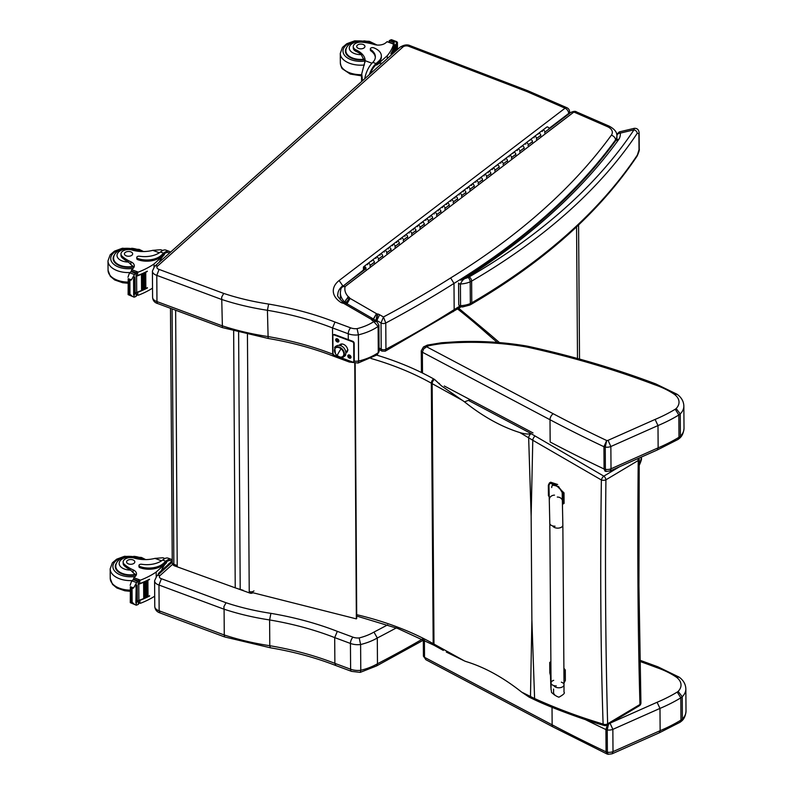 <?xml version="1.0" encoding="UTF-8"?>
<svg xmlns="http://www.w3.org/2000/svg" width="794" height="794" viewBox="0 0 794 794"><rect width="100%" height="100%" fill="white"/><g stroke="black" fill="none" stroke-linecap="round" stroke-linejoin="round"><path stroke-width="1.19" d="M446.288 652.053L464.669 661.045L433.981 644.083A3.434 1.955 -61.1 0 0 434.705 645.641L443.36 650.425M464.669 661.045L466.346 661.65C484.747 667.307 503.198 677.471 521.678 692.12L529.052 697.072M434.705 645.641L433.901 645.194A3.434 1.965 -60.7 0 1 433.177 643.626A137.253 79.311 179.6 0 0 433.981 644.083L432.144 383.641A3.434 1.955 118.9 0 1 434.507 379.403L441.494 385.884L464.52 401.863L470.177 399.69M535.513 700.189A3.434 1.975 -65.7 0 1 535.464 700.169A3.434 1.975 -65.7 0 1 534.6 698.541L521.678 692.12M531.375 698.234A3.434 2.045 -63.5 0 1 531.325 698.204L535.464 700.169C552.277 708.198 587.034 720.843 604.194 725.458A3.434 2.035 -73.3 0 1 603.103 724.049C579.779 717.141 556.941 708.645 534.6 698.541L531.871 619.677L531.146 516.199L532.784 440.253L601.376 479.973C600.105 569.467 600.671 650.832 603.103 724.049A3.434 2.332 -0.9 0 0 607.638 723.791C605.574 650.772 605.008 569.447 605.911 479.824A3.434 1.598 180 0 1 601.376 479.973A3.434 1.439 -58.4 0 1 603.817 476.142L535.176 436.045A134.206 68.87 -171.4 0 1 531.136 433.673L531.077 433.693C528.248 434.368 524.506 433.99 519.852 432.571L532.784 440.253A3.434 1.757 119.6 0 1 535.176 436.045M519.852 432.571C501.431 426.825 482.98 416.582 464.52 401.863M640.927 702.799L638.932 586.141L639.22 459.408A3.434 1.588 -179.8 0 1 638.227 460.51C637.324 550.014 637.89 631.339 639.954 704.476A3.434 2.342 -1.1 0 0 640.937 702.799A3.434 2.342 -1.1 0 0 640.927 702.75M607.43 724.833L605.921 729.557A3.434 1.985 -0.4 0 0 607.231 729.944L608.69 723.364M639.944 661.442A667.367 385.626 179.6 0 1 656.191 667.397L657.859 666.801M656.191 667.397A80.819 46.697 179.6 0 1 676.329 677.133L679.158 677.153C683.426 680.289 685.649 684.19 685.847 688.864A27.165 15.691 -0.4 0 1 682.235 696.775L678.155 691.376A22.361 12.922 179.6 0 1 677.213 692.07L680.815 697.837A27.165 15.691 -0.4 0 0 682.235 696.775L682.383 719.036L681.659 721.031L680.051 722.272L659.179 732.872L612.085 753.804L608.115 754.3L607.39 752.206A3.434 1.985 179.6 0 1 606.08 751.829L607.003 753.982L553.16 727.026L425.842 659.685L424.522 657.333L424.403 640.143M677.213 692.07A146.175 84.462 179.6 0 1 657.095 702.273L659.983 708.407A150.979 87.241 -0.4 0 0 680.815 697.837L680.964 720.098L680.051 722.272M610.04 723.185L612.849 729.358L659.983 708.407L660.142 730.679L659.199 732.862M681.659 721.031C684.14 718.937 685.589 715.642 686.006 711.136A27.165 15.691 179.6 0 1 682.383 719.036A27.165 15.691 179.6 0 1 680.964 720.098A150.979 87.241 179.6 0 1 660.142 730.679L613.008 751.62L612.085 753.804M613.008 751.62L612.849 729.358A6.858 3.97 -0.4 0 1 607.231 729.944L607.39 752.206A6.858 3.97 179.6 0 0 613.008 751.62M423.857 346.829A4.804 2.868 57.8 0 1 424.155 346.581A4.804 2.868 57.8 0 1 426.696 346.73A8.923 5.151 179.6 0 1 428.591 345.817A87.658 50.647 179.6 0 1 442.02 343.603A168.407 97.305 179.6 0 1 457.324 342.611L457.155 341.738C480.767 340.765 503.902 342.184 526.571 346.015L528.476 346.382A4.804 1.439 102.4 0 0 527.414 347.157A667.367 385.626 179.6 0 1 654.196 384.554A80.819 46.697 179.6 0 1 674.334 394.3A22.361 12.922 179.6 0 1 676.16 408.533A22.361 12.922 179.6 0 1 675.218 409.238A146.175 84.462 179.6 0 1 655.1 419.431L608.045 440.342A2.054 1.191 179.6 0 1 606.695 440.521L603.926 446.714A3.434 1.985 -0.4 0 0 605.246 447.101L606.695 440.521A1312.8 758.568 179.6 0 1 553.229 413.753L426.616 346.779L423.331 347.107M421.267 350.73A3.434 1.985 -0.4 0 0 421.267 350.779A3.434 1.985 -0.4 0 0 422.368 352.218L423.599 349.003L426.696 346.73M428.591 345.817L427.291 345.112L423.41 347.057L421.267 350.779L421.425 372.515M442.02 343.603L441.553 342.75L427.351 345.102M654.196 384.554L655.864 383.959C615.747 368.783 573.288 356.258 528.476 346.382M674.334 394.3L677.163 394.31C681.431 397.447 683.664 401.347 683.852 406.032A27.165 15.691 -0.4 0 1 680.24 413.932L676.16 408.533M675.218 409.238L678.82 414.994A27.165 15.691 -0.4 0 0 680.24 413.932L680.398 436.204L679.664 438.189L678.056 439.429L657.184 450.029L610.09 470.961L606.12 471.457L605.395 469.373A3.434 1.985 179.6 0 1 604.085 468.986L605.008 471.14L606.12 471.457M655.1 419.431L657.988 425.564A150.979 87.241 -0.4 0 0 678.82 414.994L678.979 437.266L678.056 439.429M608.045 440.342L610.854 446.516L657.988 425.564L658.147 447.836L657.204 450.029M679.664 438.189C682.145 436.095 683.594 432.799 684.011 428.294A27.165 15.691 179.6 0 1 680.398 436.204A27.165 15.691 179.6 0 1 678.979 437.266A150.979 87.241 179.6 0 1 658.147 447.836L611.013 468.788L610.09 470.961M611.013 468.788L610.854 446.516A6.858 3.97 -0.4 0 1 605.246 447.101L605.395 469.373A6.858 3.97 179.6 0 0 611.013 468.788M558.956 687.783A5.151 2.978 179.6 0 1 553.894 685.609A5.151 2.978 179.6 0 0 558.956 687.783A5.151 2.978 179.6 0 0 564.018 684.765A5.151 2.978 179.6 0 1 558.956 687.783M552.207 484.846L558.639 486.603L562.827 493.59L562.896 504.091A14.153 8.277 58.9 0 1 562.529 504.17M562.202 493.253L562.202 493.173C562.291 487.834 551.304 481.938 551.731 487.546M562.896 504.091L564.087 503.376L564.018 492.876L554.559 483.774M561.338 682.185A5.151 2.978 179.6 0 1 564.018 684.765L562.857 525.132A5.151 2.978 179.6 0 1 557.805 528.139A5.151 2.978 179.6 0 1 552.733 525.936M563.909 670.483A14.153 8.277 58.9 0 1 564.107 670.731L563.998 682.383M563.998 682.959L565.368 680.518L565.298 670.017A14.153 8.277 -121.1 0 0 563.899 668.31M564.107 670.731L565.298 670.017M161.4 578.717L158.969 585.039L224.087 609.226L223.878 606.725L226.042 602.735L161.4 578.717A3.772 2.184 179.6 0 1 159.981 575.6L172.685 564.256M154.592 580.751L154.77 606.517A8.575 4.953 179.6 0 0 159.147 610.794L160.051 612.948L224.642 636.947L224.265 634.992L159.147 610.794L158.969 585.039A8.575 4.953 -0.4 0 1 154.592 580.751L156.805 575.938A4.804 3.275 48.2 0 1 159.981 575.6M160.051 612.948L160.09 612.958C156.875 611.946 155.098 609.792 154.77 606.517M224.265 634.992L224.087 609.226M387.651 624.868A1093.854 632.054 179.6 0 1 373.964 632.084A46.667 26.966 179.6 0 1 359.206 637.929A8.923 5.151 179.6 0 1 353.022 637.185L337.331 631.359A239.58 138.434 -0.4 0 0 270.903 613.355L269.613 619.945L269.791 645.711L270.347 647.785L224.672 636.957M360.228 672.369L360.784 670.295A13.726 7.93 179.6 0 1 350.62 669.213A4.804 2.154 110.4 0 0 351.563 671.377L360.228 672.369M376.465 665.987L377.478 663.764L377.299 637.999A1098.658 634.833 -0.4 0 0 396.275 627.925M337.331 631.359L334.691 637.602L334.879 663.367L335.842 665.541L351.563 671.377M373.964 632.084L377.299 637.999A51.471 29.735 -0.4 0 1 360.605 644.529L360.784 670.295A51.471 29.735 179.6 0 0 377.478 663.764A1098.658 634.833 179.6 0 0 422.388 639.13M359.206 637.929L360.605 644.529A13.726 7.93 -0.4 0 1 350.432 643.448A4.804 2.154 -69.6 0 1 353.022 637.185M551.046 689.688L551.046 682.969A5.151 2.968 179.6 0 0 556.286 685.907A5.151 2.968 179.6 0 1 551.046 682.969A5.151 2.968 179.6 0 1 553.686 680.349M549.309 496.836A14.153 8.277 58.9 0 1 548.426 495.724L548.346 485.213L549.448 482.931L556.495 485.223M554.768 484.608C551.244 482.673 549.309 483.02 548.962 485.63L549.805 523.286A5.151 2.968 179.6 0 0 555.046 526.214M557.686 484.509L550.639 482.216L549.448 482.931M550.49 675.575L549.805 672.915L549.726 662.414A14.153 8.277 58.9 0 1 550.887 662.246M550.967 671.684L550.421 673.332L550.857 687.197A5.151 4.198 -1.8 0 1 551.066 685.887M549.726 662.414L550.887 661.71M172.268 562.658A3.434 3.434 0 0 0 174.541 565.864L174.541 565.864A3.434 1.509 -70.1 0 1 173.866 564.316A3.434 1.985 179.6 0 1 172.268 562.658L170.482 308.31M253.971 590.905A3.434 1.985 179.6 0 1 249.237 591.54A3.434 1.509 109.9 0 0 249.912 593.088L249.912 593.088A3.434 3.434 0 0 0 252.939 592.741M249.247 591.808L356.347 618.873L356.724 618.427L355.156 363.136M175.643 310.226L177.221 566.827L235.232 587.838A54.895 31.74 -0.4 0 0 240.205 589.426L243.163 590.27M354.769 363.126L356.347 618.873M222.082 325.778L156.974 301.581A4.526 2.035 110.4 0 0 157.867 303.616L222.409 327.604L221.695 297.125L223.719 293.423L159.088 269.414A4.049 2.342 179.6 0 1 157.569 266.069L402.975 46.955A4.049 2.342 179.6 0 1 408.622 46.26L526.114 91.26A40.077 23.155 179.6 0 1 528.854 92.412A4.526 2.322 -65.4 0 1 530.769 91.995A4.526 2.253 113.5 0 0 528.943 92.451L565.07 108.192L339.107 280.53A30.261 17.488 -0.4 0 0 340.834 302.395A7.037 4.059 -0.4 0 0 343.603 303.348A2.084 1.201 179.6 0 1 343.623 303.358A8.655 5.002 179.6 0 1 343.971 303.546L370.639 318.94A8.655 5.002 179.6 0 1 371.165 319.218A1.449 0.844 179.6 0 1 371.235 319.257A1.449 0.844 179.6 0 1 371.255 319.277A7.761 4.486 -0.4 0 0 373.299 321.123L378.113 326.433A3.434 1.985 -0.4 0 0 378.917 325.143L376.763 321.58L373.964 321.51A46.935 27.125 179.6 0 1 357.102 328.647L358.422 334.86L358.6 361.072A13.726 7.93 179.6 0 1 354.184 361.181M357.102 328.647A9.2 5.31 179.6 0 1 350.7 327.872L334.999 322.046A239.302 138.275 -0.4 0 0 268.64 304.062L267.429 310.285L268.144 338.442L222.439 327.614M334.999 322.046L332.517 327.932L348.248 333.778A13.726 7.93 -0.4 0 0 358.422 334.86A51.471 29.735 -0.4 0 0 378.113 326.433L378.291 352.645L377.219 354.829L358.114 363.027L358.6 361.072A51.471 29.735 179.6 0 0 378.291 352.645A3.434 1.985 179.6 0 0 379.095 351.355L377.219 354.829M569.635 113.324L569.626 111.855A4.526 2.62 179.6 0 1 568.693 113.453L568.702 114.038M221.903 299.537A189.716 109.622 -0.4 0 0 267.429 310.285A234.776 135.655 179.6 0 1 332.517 327.932L332.696 354.144L333.589 356.188L349.33 362.034L358.084 363.027M549.021 128.459L568.693 113.453A4.526 2.928 52.7 0 0 565.07 108.192A4.526 2.253 -66.5 0 1 566.906 107.736L527.762 90.734A4.526 2.074 111 0 0 526.114 91.26M342.77 286.356L363.454 270M339.107 280.53L342.77 285.78A25.736 14.868 179.6 0 0 337.837 294.614C336.825 295.517 338.631 298.068 343.246 302.246L340.834 302.395M373.299 321.123L375.502 320.855L376.763 321.58M159.088 269.414L156.785 275.369L221.903 299.566M156.974 301.581A8.575 4.953 179.6 0 1 152.597 297.303C152.855 300.589 154.592 302.693 157.808 303.606L157.867 303.616A4.526 1.826 -72.3 0 1 157.808 303.606A4.526 1.826 -72.3 0 1 156.974 301.581L156.785 275.369A8.575 4.953 -0.4 0 1 152.408 271.091L154.582 266.387A4.526 3.087 48.2 0 1 157.569 266.069M370.639 318.94L372.843 318.662L345.777 303.06L343.623 303.358L344.824 302.643L346.005 303.209M371.165 319.218L373.547 319.049M371.255 319.277L374.708 319.962L375.234 320.736M385.269 351.176L385.953 349.221A3.434 1.985 179.6 0 1 381.209 349.171L381.944 351.117L385.269 351.176M376.416 321.381L379.611 314.752A7.335 4.238 -0.4 0 0 377.904 314.017L376.217 320.2A2.799 1.618 179.6 0 1 376.416 320.3L381.021 322.959A3.434 1.985 179.6 0 0 385.765 323.009A1098.658 634.833 -0.4 0 0 453.989 283.418A826.931 477.819 -0.4 0 0 615.539 139.933A4.526 3.394 -143.9 0 0 611.34 135.238A822.405 475.199 179.6 0 1 450.645 277.95L453.989 283.418L454.168 309.63A1098.658 634.833 179.6 0 1 385.953 349.221L385.765 323.009L383.462 316.975L381.021 322.959L381.209 349.171L379.075 347.951M453.245 311.705L454.168 309.63A826.931 477.819 179.6 0 0 459.498 306.325M340.755 289.661C341.033 287.438 342.502 286.386 345.162 286.515L342.313 286.713L340.854 288.857L340.348 292.718A32.594 18.838 -0.4 0 0 344.715 302.038L344.725 302.633M377.904 314.017A3.365 1.945 179.6 0 1 377.269 313.958L376.009 320.171A7.89 4.556 -0.4 0 0 376.217 320.2L376.227 321.272M374.53 319.784A6.213 3.583 -0.4 0 0 376.009 320.171L376.009 321.143M377.269 313.958A1.677 0.973 179.6 0 1 376.574 313.709A1.687 0.973 179.6 0 1 376.485 313.66L350.075 298.415L346.918 303.993M376.485 313.66L373.259 319.188M350.075 298.415A2.094 1.211 179.6 0 1 349.886 298.296L346.502 303.735M349.886 298.296A1.38 0.794 179.6 0 1 349.648 298.107L345.678 303.05M349.648 298.107A1.082 0.625 179.6 0 1 349.519 297.7C346.889 298.286 345.43 299.814 345.162 302.286L345.172 302.762M349.519 297.7A6.948 4.02 -0.4 0 0 348.278 296.678L344.715 302.038A2.422 1.399 179.6 0 1 345.162 302.286A5.618 3.245 -0.4 0 0 345.608 302.971M376.574 313.709L373.418 319.277M639.15 465.473L639.19 465.413A3.434 2.61 -146.3 0 0 639.537 464.202A732.574 423.301 179.6 0 1 639.16 464.768M641.413 457.046L641.423 458.138A3.434 1.985 179.6 0 1 641.195 458.853L639.537 464.202M469.651 305.104L471.09 304.38A3.434 1.975 -120.2 0 0 471.785 302.802A13.726 7.93 179.6 0 1 470.336 303.536A3.434 1.677 66.3 0 1 469.651 305.104L462.515 306.97L460.56 305.67L460.411 283.974C461.949 280.808 463.627 278.952 465.443 278.396L460.609 280.193C526.581 238.686 578.36 192.049 615.965 140.3L619.072 139.029L616.194 140.449M468.093 277.463A14.749 8.526 179.6 0 1 465.443 278.396A826.931 477.819 -0.4 0 0 619.072 139.029A29.08 16.803 -0.4 0 0 620.293 133.114L619.31 131.903L634.227 128.34L633.979 129.839A3.434 2.61 33.7 0 1 637.205 133.342L638.902 133.59L639.021 149.689L637.354 155.048A732.574 423.301 179.6 0 1 471.785 302.802L471.636 281.106A3.434 1.975 -120.2 0 0 469.185 276.908A10.292 5.945 179.6 0 1 468.093 277.463A3.434 1.677 66.3 0 1 470.177 281.84A13.726 7.93 -0.4 0 0 471.636 281.106A732.574 423.301 -0.4 0 0 637.205 133.342M469.185 276.908A729.15 421.316 179.6 0 0 633.979 129.839L620.293 133.114A3.434 2.799 174.1 0 0 616.888 135.913M471.09 304.38C544.079 261.712 599.381 212.335 637.006 156.249A3.434 2.61 -146.3 0 0 637.016 156.249A3.434 2.61 -146.3 0 0 637.354 155.048M341.37 344.656A4.288 2.928 48.2 0 1 341.787 344.13A4.288 2.928 48.2 0 1 341.976 343.981A4.288 2.928 -131.8 0 0 341.787 344.13L341.976 343.981M345.847 351.851L347.673 350.223L345.847 351.851M335.068 348.308A5.796 3.95 48.2 0 1 341.499 348.387A5.796 3.95 48.2 0 1 343.921 355.533A1.072 0.764 29.4 0 0 345.44 355.543A1.072 0.764 -150.6 0 1 343.921 355.533A5.796 3.95 48.2 0 1 341.956 356.923A5.796 3.95 -131.8 0 0 342.74 349.638A5.796 3.95 -131.8 0 0 335.068 348.308A5.796 3.95 -131.8 0 0 334.81 348.913A5.796 3.95 48.2 0 1 335.068 348.308A1.072 0.764 -150.6 0 1 334.721 347.266A1.072 0.764 29.4 0 0 335.068 348.308M334.899 348.755A5.568 3.801 48.2 0 1 335.445 348.08A5.568 3.801 48.2 0 1 341.549 349.241A5.568 3.801 48.2 0 1 343.405 355.712L343.752 355.404A5.568 3.801 -131.8 0 0 341.896 348.933A5.568 3.801 -131.8 0 0 335.783 347.772A5.568 3.801 -131.8 0 0 335.624 347.931A5.568 3.801 48.2 0 1 341.767 348.824A5.568 3.801 48.2 0 1 343.752 355.404L343.405 355.712A5.568 3.801 48.2 0 1 342.859 356.387A5.568 3.801 48.2 0 1 336.755 355.226A5.568 3.801 48.2 0 1 334.899 348.755M341.073 348.824A17.16 2.839 129.2 0 0 337.232 355.643A5.568 3.801 -131.8 0 0 343.405 355.712A5.568 3.801 -131.8 0 0 341.073 348.824A5.568 3.801 -131.8 0 0 334.899 348.755A5.568 3.801 -131.8 0 0 337.232 355.643A17.16 2.839 -50.8 0 1 341.073 348.824M343.028 356.228A5.568 3.801 -131.8 0 0 343.207 356.079A5.568 3.801 -131.8 0 0 343.752 355.404A5.568 3.801 48.2 0 1 343.028 356.228M345.092 354.501A1.072 0.764 -150.6 0 1 345.44 355.543C347.732 349.092 339.911 341.777 334.721 347.266L335.376 353.479M347.99 349.916L347.504 350.521A4.288 2.928 -131.8 0 0 347.673 350.353A4.288 2.928 48.2 0 1 347.504 350.521L345.876 351.98M534.084 137.799A1.648 1.062 52.7 0 1 534.312 136.588A1.648 1.062 52.7 0 1 535.761 136.836A1.648 1.062 52.7 0 1 536.625 138.464L540.783 135.298A1.648 1.062 -127.3 0 0 539.92 133.66A1.648 1.062 -127.3 0 0 538.471 133.412A1.648 1.062 52.7 0 1 540.317 134.077A1.648 1.062 52.7 0 1 540.476 136.032M525.757 144.151A1.648 1.062 52.7 0 1 525.995 142.93A1.648 1.062 52.7 0 1 527.434 143.178A1.648 1.062 52.7 0 1 528.298 144.816L532.466 141.64A1.648 1.062 -127.3 0 0 531.603 140.012A1.648 1.062 -127.3 0 0 530.154 139.764A1.648 1.062 52.7 0 1 532 140.429A1.648 1.062 52.7 0 1 532.149 142.384M517.44 150.493A1.648 1.062 52.7 0 1 517.668 149.282A1.648 1.062 52.7 0 1 519.117 149.53A1.648 1.062 52.7 0 1 519.981 151.158L524.139 147.992A1.648 1.062 -127.3 0 0 523.276 146.354A1.648 1.062 -127.3 0 0 521.837 146.106A1.648 1.062 52.7 0 1 523.683 146.771A1.648 1.062 52.7 0 1 523.832 148.726M509.123 156.845A1.648 1.062 52.7 0 1 509.351 155.624A1.648 1.062 52.7 0 1 510.8 155.872A1.648 1.062 52.7 0 1 511.664 157.51L515.822 154.334A1.648 1.062 -127.3 0 0 514.959 152.706A1.648 1.062 -127.3 0 0 513.51 152.458A1.648 1.062 52.7 0 1 515.356 153.113A1.648 1.062 52.7 0 1 515.514 155.068M500.796 163.187A1.648 1.062 52.7 0 1 501.034 161.976A1.648 1.062 52.7 0 1 502.473 162.224A1.648 1.062 52.7 0 1 503.336 163.852L503.336 163.892M492.478 169.529A1.648 1.062 52.7 0 1 492.707 168.318A1.648 1.062 52.7 0 1 494.156 168.566A1.648 1.062 52.7 0 1 495.019 170.204L499.178 167.028A1.648 1.062 -127.3 0 0 498.314 165.39A1.648 1.062 -127.3 0 0 496.875 165.142A1.648 1.062 52.7 0 1 498.721 165.807A1.648 1.062 52.7 0 1 498.87 167.762M484.161 175.881A1.648 1.062 52.7 0 1 484.39 174.67A1.648 1.062 52.7 0 1 485.839 174.918A1.648 1.062 52.7 0 1 486.702 176.546L490.861 173.37A1.648 1.062 -127.3 0 0 489.997 171.742A1.648 1.062 -127.3 0 0 488.548 171.494A1.648 1.062 52.7 0 1 490.394 172.159A1.648 1.062 52.7 0 1 490.553 174.114M475.834 182.223A1.648 1.062 52.7 0 1 476.072 181.012A1.648 1.062 52.7 0 1 477.512 181.26A1.648 1.062 52.7 0 1 478.375 182.888L482.544 179.722A1.648 1.062 -127.3 0 0 481.68 178.084A1.648 1.062 -127.3 0 0 480.231 177.836A1.648 1.062 52.7 0 1 482.077 178.501A1.648 1.062 52.7 0 1 482.226 180.456M467.517 188.575A1.648 1.062 52.7 0 1 467.745 187.354A1.648 1.062 52.7 0 1 469.194 187.602A1.648 1.062 52.7 0 1 470.058 189.24L474.217 186.064A1.648 1.062 -127.3 0 0 473.353 184.436A1.648 1.062 -127.3 0 0 471.914 184.188A1.648 1.062 52.7 0 1 473.76 184.843A1.648 1.062 52.7 0 1 473.909 186.808M459.2 194.917A1.648 1.062 52.7 0 1 459.428 193.706A1.648 1.062 52.7 0 1 460.877 193.954A1.648 1.062 52.7 0 1 461.741 195.582L465.899 192.416A1.648 1.062 -127.3 0 0 465.036 190.778A1.648 1.062 -127.3 0 0 463.587 190.53A1.648 1.062 52.7 0 1 465.433 191.195A1.648 1.062 52.7 0 1 465.592 193.15M450.873 201.269A1.648 1.062 52.7 0 1 451.111 200.048A1.648 1.062 52.7 0 1 452.55 200.296A1.648 1.062 52.7 0 1 453.414 201.934L457.582 198.758A1.648 1.062 -127.3 0 0 456.719 197.12A1.648 1.062 -127.3 0 0 455.27 196.872A1.648 1.062 52.7 0 1 457.116 197.537A1.648 1.062 52.7 0 1 457.265 199.493M442.556 207.611A1.648 1.062 52.7 0 1 442.784 206.4A1.648 1.062 52.7 0 1 444.233 206.648A1.648 1.062 52.7 0 1 445.097 208.276L449.255 205.1A1.648 1.062 -127.3 0 0 448.392 203.472A1.648 1.062 -127.3 0 0 446.953 203.224A1.648 1.062 52.7 0 1 448.799 203.889A1.648 1.062 52.7 0 1 448.947 205.845M434.229 213.953A1.648 1.062 52.7 0 1 434.467 212.742A1.648 1.062 52.7 0 1 435.916 212.99A1.648 1.062 52.7 0 1 436.779 214.628L440.938 211.452A1.648 1.062 -127.3 0 0 440.075 209.815A1.648 1.062 -127.3 0 0 438.625 209.566A1.648 1.062 52.7 0 1 440.472 210.231A1.648 1.062 52.7 0 1 440.63 212.187M425.912 220.305A1.648 1.062 52.7 0 1 426.15 219.084A1.648 1.062 52.7 0 1 427.589 219.333A1.648 1.062 52.7 0 1 428.452 220.97L432.621 217.794A1.648 1.062 -127.3 0 0 431.757 216.167A1.648 1.062 -127.3 0 0 430.308 215.918A1.648 1.062 52.7 0 1 432.154 216.583A1.648 1.062 52.7 0 1 432.303 218.539M417.594 226.647A1.648 1.062 52.7 0 1 417.823 225.436A1.648 1.062 52.7 0 1 419.272 225.685A1.648 1.062 52.7 0 1 420.135 227.312L424.294 224.146A1.648 1.062 -127.3 0 0 423.43 222.509A1.648 1.062 -127.3 0 0 421.991 222.26A1.648 1.062 52.7 0 1 423.837 222.925A1.648 1.062 52.7 0 1 423.986 224.881M409.267 232.999A1.648 1.062 52.7 0 1 409.506 231.779A1.648 1.062 52.7 0 1 410.955 232.027A1.648 1.062 52.7 0 1 411.818 233.664L415.977 230.488A1.648 1.062 -127.3 0 0 415.113 228.861A1.648 1.062 -127.3 0 0 413.664 228.612A1.648 1.062 52.7 0 1 415.51 229.268A1.648 1.062 52.7 0 1 415.669 231.223M400.95 239.341A1.648 1.062 52.7 0 1 401.188 238.131A1.648 1.062 52.7 0 1 402.627 238.379A1.648 1.062 52.7 0 1 403.491 240.006L407.659 236.83A1.648 1.062 -127.3 0 0 406.796 235.203A1.648 1.062 -127.3 0 0 405.347 234.955A1.648 1.062 52.7 0 1 407.193 235.62A1.648 1.062 52.7 0 1 407.342 237.575M392.633 245.693A1.648 1.062 52.7 0 1 392.861 244.473A1.648 1.062 52.7 0 1 394.31 244.721A1.648 1.062 52.7 0 1 395.174 246.358L399.332 243.182A1.648 1.062 -127.3 0 0 398.469 241.545A1.648 1.062 -127.3 0 0 397.03 241.297A1.648 1.062 52.7 0 1 398.876 241.962A1.648 1.062 52.7 0 1 399.025 243.917M384.306 252.035A1.648 1.062 52.7 0 1 384.544 250.825A1.648 1.062 52.7 0 1 385.993 251.073A1.648 1.062 52.7 0 1 386.857 252.7L391.015 249.524A1.648 1.062 -127.3 0 0 390.152 247.897A1.648 1.062 -127.3 0 0 388.703 247.649A1.648 1.062 52.7 0 1 390.549 248.314A1.648 1.062 52.7 0 1 390.708 250.269M375.989 258.378A1.648 1.062 52.7 0 1 376.227 257.167A1.648 1.062 52.7 0 1 377.666 257.415A1.648 1.062 52.7 0 1 378.53 259.043L382.698 255.876A1.648 1.062 -127.3 0 0 381.835 254.239A1.648 1.062 -127.3 0 0 380.386 253.991A1.648 1.062 52.7 0 1 382.232 254.656A1.648 1.062 52.7 0 1 382.38 256.611M367.672 264.73A1.648 1.062 52.7 0 1 367.9 263.509A1.648 1.062 52.7 0 1 369.349 263.757A1.648 1.062 52.7 0 1 370.212 265.394L374.371 262.219A1.648 1.062 -127.3 0 0 373.508 260.591A1.648 1.062 -127.3 0 0 372.068 260.343A1.648 1.062 52.7 0 1 373.914 261.008A1.648 1.062 52.7 0 1 374.063 262.963M503.336 163.852L507.505 160.676A1.648 1.062 -127.3 0 0 506.641 159.048A1.648 1.062 -127.3 0 0 505.192 158.8A1.648 1.062 52.7 0 1 507.038 159.465A1.648 1.062 52.7 0 1 507.187 161.42M542.401 131.457A1.648 1.062 52.7 0 1 542.63 130.246A1.648 1.062 52.7 0 1 544.079 130.494A1.648 1.062 52.7 0 1 544.942 132.122L549.101 128.946A1.648 1.062 52.7 0 0 548.237 127.318A1.648 1.062 52.7 0 0 546.798 127.07L542.63 130.246A1.648 1.062 -127.3 0 1 544.476 130.901A1.648 1.062 -127.3 0 1 544.634 132.856M378.222 259.787A1.648 1.062 -127.3 0 0 378.073 257.832A1.648 1.062 -127.3 0 0 376.227 257.167L384.544 250.825A1.648 1.062 -127.3 0 1 386.39 251.48A1.648 1.062 -127.3 0 1 386.539 253.435M380.078 255.261L380.078 254.735A1.648 1.062 52.7 0 1 380.386 253.991M394.866 247.093A1.648 1.062 -127.3 0 0 394.707 245.138A1.648 1.062 -127.3 0 0 392.861 244.473L401.188 238.131A1.648 1.062 -127.3 0 1 403.034 238.796A1.648 1.062 -127.3 0 1 403.183 240.751M396.722 242.567L396.712 242.041A1.648 1.062 52.7 0 1 397.03 241.297M411.5 234.399A1.648 1.062 -127.3 0 0 411.352 232.444A1.648 1.062 -127.3 0 0 409.506 231.779L417.823 225.436A1.648 1.062 -127.3 0 1 419.669 226.101A1.648 1.062 -127.3 0 1 419.828 228.057M413.356 229.883L413.356 229.347A1.648 1.062 52.7 0 1 413.664 228.612M428.145 221.705A1.648 1.062 -127.3 0 0 427.996 219.749A1.648 1.062 -127.3 0 0 426.15 219.084L434.467 212.742A1.648 1.062 -127.3 0 1 436.313 213.407A1.648 1.062 -127.3 0 1 436.462 215.363M430.001 217.189L430.001 216.653A1.648 1.062 52.7 0 1 430.308 215.918M444.789 209.02A1.648 1.062 -127.3 0 0 444.63 207.055A1.648 1.062 -127.3 0 0 442.784 206.4L451.111 200.048A1.648 1.062 -127.3 0 1 452.957 200.713A1.648 1.062 -127.3 0 1 453.106 202.668M446.645 204.495L446.635 203.959A1.648 1.062 52.7 0 1 446.953 203.224M461.423 196.326A1.648 1.062 -127.3 0 0 461.274 194.371A1.648 1.062 -127.3 0 0 459.428 193.706L467.745 187.354A1.648 1.062 -127.3 0 1 469.591 188.019A1.648 1.062 -127.3 0 1 469.75 189.974M463.279 191.801L463.279 191.275A1.648 1.062 52.7 0 1 463.587 190.53M478.067 183.632A1.648 1.062 -127.3 0 0 477.919 181.677A1.648 1.062 -127.3 0 0 476.072 181.012L484.39 174.67A1.648 1.062 -127.3 0 1 486.236 175.325A1.648 1.062 -127.3 0 1 486.385 177.28M479.923 179.107L479.923 178.581A1.648 1.062 52.7 0 1 480.231 177.836M494.712 170.938A1.648 1.062 -127.3 0 0 494.553 168.983A1.648 1.062 -127.3 0 0 492.707 168.318L501.034 161.976A1.648 1.062 -127.3 0 1 502.88 162.631A1.648 1.062 -127.3 0 1 503.029 164.596M496.558 165.886A1.648 1.062 52.7 0 1 496.875 165.142M511.346 158.244A1.648 1.062 -127.3 0 0 511.197 156.289A1.648 1.062 -127.3 0 0 509.351 155.624L517.668 149.282A1.648 1.062 -127.3 0 1 519.514 149.947A1.648 1.062 -127.3 0 1 519.673 151.902M513.202 153.192A1.648 1.062 52.7 0 1 513.51 152.458M527.99 145.55A1.648 1.062 -127.3 0 0 527.841 143.595A1.648 1.062 -127.3 0 0 525.995 142.93L534.312 136.588A1.648 1.062 -127.3 0 1 536.158 137.253A1.648 1.062 -127.3 0 1 536.307 139.208M529.846 140.498A1.648 1.062 52.7 0 1 530.154 139.764M538.163 134.156A1.648 1.062 52.7 0 1 538.471 133.412L534.312 136.588M521.519 146.85A1.648 1.062 52.7 0 1 521.837 146.106L517.668 149.282M504.885 160.07L504.885 159.534A1.648 1.062 52.7 0 1 505.192 158.8L501.034 161.976M488.241 172.764L488.241 172.229A1.648 1.062 52.7 0 1 488.548 171.494L484.39 174.67M471.606 185.459L471.596 184.923A1.648 1.062 52.7 0 1 471.914 184.188L467.745 187.354M454.962 198.143L454.962 197.617A1.648 1.062 52.7 0 1 455.27 196.872L451.111 200.048M438.318 210.837L438.318 210.311A1.648 1.062 52.7 0 1 438.625 209.566L434.467 212.742M421.674 223.005A1.648 1.062 52.7 0 1 421.991 222.26L417.823 225.436M405.039 236.225L405.039 235.689A1.648 1.062 52.7 0 1 405.347 234.955L401.188 238.131M388.395 248.919L388.395 248.383A1.648 1.062 52.7 0 1 388.703 247.649L384.544 250.825M369.905 266.129A1.648 1.062 -127.3 0 0 369.746 264.174A1.648 1.062 -127.3 0 0 367.9 263.509L376.227 257.167M371.751 261.077A1.648 1.062 52.7 0 1 372.068 260.343M365.746 269.305A1.648 1.062 -127.3 0 0 365.587 267.35A1.648 1.062 -127.3 0 0 363.741 266.685A1.648 1.062 -127.3 0 0 363.434 267.429L363.454 270.585M364.109 270.089L364.089 267.707A0.824 0.536 52.7 0 1 365.171 267.677A0.824 0.536 52.7 0 1 364.436 268.451L364.099 268.878A1.648 1.062 -127.3 0 0 364.982 269.414M364.853 268.65L364.287 267.399L364.853 268.65M347.961 356.714A1.925 1.32 48.2 0 1 349.459 355.017A1.925 1.32 48.2 0 1 350.968 356.704A1.925 1.32 48.2 0 1 349.429 358.144A1.925 1.32 48.2 0 1 349.112 358.005M335.852 340.517A1.925 1.32 48.2 0 1 337.351 338.83A1.925 1.32 48.2 0 1 338.849 340.507A1.925 1.32 48.2 0 1 337.311 341.956A1.925 1.32 48.2 0 1 337.003 341.807M353.727 361.617A1.717 1.171 -131.8 0 0 353.975 361.459A1.717 1.171 -131.8 0 0 354.273 360.714L353.836 361.101A1.717 1.171 48.2 0 1 353.548 361.846A1.717 1.171 48.2 0 1 352.417 361.965L334.433 355.285A1.717 1.171 48.2 0 1 332.994 353.35L332.875 335.852A1.717 1.171 48.2 0 1 333.172 335.108A1.717 1.171 48.2 0 1 334.304 334.989L334.74 334.602A1.717 1.171 -131.8 0 0 333.599 334.721A1.717 1.171 -131.8 0 0 333.42 334.949M354.273 360.714L354.164 343.216A1.717 1.171 -131.8 0 0 352.715 341.281L334.74 334.602M345.966 352.536A5.151 3.513 -131.8 0 0 346.998 352.119M340.15 344.457A5.151 3.513 -131.8 0 0 339.614 345.43M352.715 341.281L352.278 341.668A1.717 1.171 48.2 0 1 353.727 343.603L354.164 343.216M352.278 341.668L334.304 334.989M339.366 345.37A5.151 3.513 48.2 0 1 339.921 344.636A5.151 3.513 48.2 0 1 345.986 346.134A5.151 3.513 48.2 0 1 346.789 352.318A5.151 3.513 48.2 0 1 345.986 352.794M353.836 361.101L353.727 343.603M337.291 339.812L336.16 340.269L336.954 341.39L337.708 340.398L336.984 341.321A1.131 0.774 48.2 0 0 337.291 341.45M336.954 341.39A1.201 0.824 -131.8 0 0 337.291 341.529L338.264 340.209M338.145 341.083A1.201 0.824 -131.8 0 0 338.155 340.755L337.351 339.624A1.131 0.774 48.2 0 0 337.043 339.524L337.341 339.782M336.16 340.269A1.201 0.824 -131.8 0 1 336.17 339.941L337.033 340.011M336.12 339.197A1.677 1.141 48.2 0 1 336.19 339.127A1.677 1.141 48.2 0 1 337.271 339.008A1.677 1.141 48.2 0 1 338.661 340.557A1.677 1.141 48.2 0 1 338.413 341.628A1.677 1.141 48.2 0 1 338.343 341.688M335.753 339.941A1.677 1.141 48.2 0 1 336.041 339.266A1.677 1.141 48.2 0 1 338.006 339.753A1.677 1.141 48.2 0 1 338.264 341.757A1.677 1.141 48.2 0 1 336.686 341.618A1.677 1.141 48.2 0 1 335.753 339.941M348.229 355.394A1.677 1.141 48.2 0 1 348.298 355.325A1.677 1.141 48.2 0 1 349.39 355.206L349.876 355.375A0.943 0.645 48.2 0 1 350.68 356.466M349.41 356L348.268 356.466L349.062 357.588L349.817 356.585L349.102 357.508A1.131 0.774 48.2 0 0 349.4 357.637M349.062 357.588A1.201 0.824 -131.8 0 0 349.4 357.727L349.439 357.052L350.223 357.221A1.131 0.774 48.2 0 1 350.223 357.221L350.372 356.397M349.132 355.682A1.201 0.824 -131.8 0 1 349.469 355.821L350.263 356.953A1.131 0.774 48.2 0 1 350.223 357.191L350.233 356.923M348.268 356.466A1.201 0.824 -131.8 0 1 348.278 356.139L349.142 356.208M349.39 355.206A1.677 1.141 48.2 0 1 350.779 356.754A1.677 1.141 48.2 0 1 350.531 357.826A1.677 1.141 48.2 0 1 350.452 357.886M347.861 356.129A1.677 1.141 48.2 0 1 348.149 355.454A1.677 1.141 48.2 0 1 350.124 355.95A1.677 1.141 48.2 0 1 350.382 357.955A1.677 1.141 48.2 0 1 348.794 357.816A1.677 1.141 48.2 0 1 347.861 356.129M164.904 558.51L162.949 557.775L154.959 558.381A23.919 13.826 179.6 0 1 134.216 558.073A7.563 4.367 179.6 0 0 123.149 562.013A7.563 4.367 179.6 0 0 124.618 564.584L124.628 566.043A7.563 4.367 179.6 0 1 123.159 563.472L123.149 562.013M171.335 559.353L168.159 558.172A15.562 6.967 110.4 0 0 163.296 559.522L162.621 560.048A19.453 11.235 -0.4 0 1 141.689 564.266A2.154 1.241 -0.4 0 0 138.95 565.487A2.154 1.241 -0.4 0 0 139.933 566.519A16.843 9.727 -0.4 0 0 163.227 563.561L165.827 561.239A15.562 6.967 -69.6 0 1 171.335 559.353A15.562 6.967 -69.6 0 1 172.248 559.879M161.301 570.697A14.123 6.322 110.4 0 1 166.611 562.708L156.18 572.027A72.949 42.151 179.6 0 1 140.459 580.156L138.007 581.833M138.414 583.669A1.618 0.933 -0.4 0 0 139.784 583.56A72.949 42.151 -0.4 0 0 149.48 579.223L149.183 579.382M133.581 587.917L130.375 586.726L132.042 588.672L133.581 587.917L137.431 581.208A5.776 3.335 -0.4 0 1 138.186 580.791L138.216 584.434A5.776 3.335 -0.4 0 1 138.771 584.205A72.949 42.151 -0.4 0 0 149.49 579.491M138.771 584.205L138.89 600.443A72.949 42.151 -0.4 0 0 143.793 598.507M144.647 598.14A72.949 42.151 -0.4 0 0 145.54 597.733M146.354 597.356A72.949 42.151 -0.4 0 0 147.218 596.939M148.012 596.552A72.949 42.151 -0.4 0 0 149.6 595.738L149.302 595.887M138.781 600.482A1.618 0.933 -0.4 0 0 139.893 600.343A72.949 42.151 -0.4 0 0 144.399 598.517M144.458 598.487A72.949 42.151 -0.4 0 0 149.6 596.006M139.893 600.343L139.923 603.331L140.617 603.212A72.949 42.151 -0.4 0 0 154.701 596.175M156.18 572.027L156.21 576.533M143.615 582.349L144.468 581.982A72.949 42.151 -0.4 0 1 143.615 582.349L143.734 598.478L144.647 598.249L144.468 582.27M145.362 581.575L146.185 581.198A72.949 42.151 -0.4 0 1 145.362 581.575L145.471 597.713L146.354 597.465L146.185 581.476M147.039 580.791L147.843 580.394A72.949 42.151 -0.4 0 1 147.039 580.791L147.158 596.919L148.012 596.661L147.843 580.672M124.618 564.584A37.824 21.855 179.6 0 0 133.074 569.834A8.823 5.101 179.6 0 1 136.479 573.824A8.823 5.101 179.6 0 1 135.327 576.375A48.633 28.098 179.6 0 1 133.908 577.734A1.717 0.725 112 0 0 133.858 577.784L133.63 578.905M138.89 600.443A5.776 3.335 -0.4 0 0 138.335 600.671L138.355 604.313A5.776 3.335 -0.4 0 0 137.6 604.73L136.29 605.207L130.484 602.398L132.141 602.338L133.69 603.579M130.375 586.726L130.285 602.676L136.29 605.207L136.27 603.122M130.166 585.267L131.278 581.982L133.134 579.62A5.776 3.335 -0.4 0 0 133.491 579.044L138.186 580.791M163.227 563.561L163.236 564.733L165.837 562.42A14.123 6.322 -69.6 0 1 170.829 560.703L172 561.14M163.236 564.733A16.843 9.727 179.6 0 1 139.933 567.7A2.154 1.241 179.6 0 1 138.96 566.658L138.95 565.487M136.062 575.402A8.823 5.101 -0.4 0 0 133.878 573.367L130.583 570.082A37.824 21.855 179.6 0 1 124.628 566.043M135.744 586.984A2.7 1.558 -0.4 0 0 136.151 586.429A5.776 3.335 -0.4 0 0 136.151 586.429L135.863 603.122L136.608 602.835L136.499 586.697M136.489 585.803L136.995 585.257A5.776 3.335 -0.4 0 0 136.489 585.803L136.499 586.687M136.608 601.931L137.114 601.395M138.156 602.08L139.923 603.331L138.553 602.874M170.482 562.489A14.123 6.322 110.4 0 0 169.013 563.601A14.123 6.322 110.4 0 0 167.534 565.12M172.258 560.911L159.435 572.355A3.434 1.538 110.4 0 0 157.897 574.965M116.47 563.144A15.443 8.923 -0.4 0 0 115.299 566.598A15.443 8.923 -0.4 0 0 135.734 574.906M128.459 563.909A4.119 2.382 -0.4 0 0 132.677 563.988A4.119 2.382 -0.4 0 0 134.821 561.874A4.119 2.382 -0.4 0 0 130.692 559.522A4.119 2.382 -0.4 0 0 126.593 561.934A4.119 2.382 -0.4 0 0 128.459 563.909M365.032 62.329A23.919 13.826 179.6 0 0 362.927 58.031L361.24 54.627A23.919 13.826 179.6 0 0 356.129 51.411L356.119 49.962A23.919 13.826 179.6 0 1 365.161 60.681A23.919 13.826 179.6 0 1 365.161 60.711L361.746 73.792L362.451 80.78M361.548 76.363A23.919 13.826 -0.4 0 0 360.962 75.857M369.289 74.676A15.562 6.967 -69.6 0 1 376.028 63.57L378.619 61.257A16.843 9.727 -0.4 0 0 381.348 55.898A16.843 9.727 -0.4 0 0 373.696 47.809A2.154 1.241 -0.4 0 0 371.483 47.769A2.154 1.241 -0.4 0 0 370.361 48.881A2.154 1.241 -0.4 0 0 370.858 49.665A19.453 11.235 -0.4 0 1 375.354 56.781A19.453 11.235 -0.4 0 1 372.823 62.379L376.028 63.57M364.783 78.695A15.562 6.967 110.4 0 1 372.207 63.004L372.823 62.379M394.003 52.602L393.963 46.36A72.949 42.151 179.6 0 1 390.926 53.923L390.926 53.655A72.949 42.151 179.6 0 0 393.784 46.777L393.635 44.117A72.949 42.151 179.6 0 1 387.254 55.719L376.813 65.039L376.038 64.751L378.629 62.428L378.619 61.257M387.274 58.617L387.254 55.719M392.712 51.153L392.702 50.35A72.949 42.151 179.6 0 0 392.941 49.754L392.702 50.35M391.601 54.746L391.591 52.771A72.949 42.151 179.6 0 0 391.879 52.186L392.167 54.24L392.176 51.57A72.949 42.151 179.6 0 0 392.435 50.985L392.176 51.57M393.963 46.36A5.776 3.335 179.6 0 1 394.092 45.983L394.072 42.34A5.776 3.335 179.6 0 1 394.419 41.764L396.672 41.625L391.591 39.74L390.122 40.176A5.776 3.335 179.6 0 1 389.368 40.593L389.179 42.032M397.238 42.509L396.295 41.506L396.315 44.146A5.776 3.335 179.6 0 1 396.315 44.146L396.335 50.518M370.361 48.881L370.371 50.052A2.154 1.241 179.6 0 0 370.867 50.846A19.453 11.235 179.6 0 1 375.324 57.367M370.302 73.773A14.123 6.322 -69.6 0 1 376.038 64.751M381.348 55.898L381.358 57.069A16.843 9.727 179.6 0 1 378.629 62.428M394.817 45.079A5.776 3.335 179.6 0 1 395.472 44.583L394.817 45.079L394.866 51.838M397.03 43.71L396.295 44.156A2.7 1.558 179.6 0 0 397.03 43.71M392.157 52.454L391.591 52.771M394.072 42.34L389.169 40.841M356.119 49.962A7.563 4.367 179.6 0 1 353.251 46.568A7.563 4.367 179.6 0 1 362.461 42.241A37.824 21.855 179.6 0 1 374.252 44.504A8.823 5.101 179.6 0 0 385.537 42.985A48.633 28.098 179.6 0 0 387.085 41.685A1.717 0.734 112.2 0 1 387.144 41.645L393.784 43.739M393.764 43.789L393.06 44.117L393.764 43.789L393.804 46.628A1.618 0.933 179.6 0 1 393.784 46.777M381.944 63.371L381.815 63.322A14.123 6.322 110.4 0 0 376.813 65.039M364.089 59.749A15.443 8.923 179.6 0 1 352.427 58.558A15.443 8.923 179.6 0 1 345.41 51.153A15.443 8.923 179.6 0 1 346.581 47.7M356.129 51.411A7.563 4.367 179.6 0 1 353.27 48.027L353.251 46.568M363.066 44.454A4.119 2.382 -0.4 0 0 358.848 44.375A4.119 2.382 -0.4 0 0 356.704 46.489A4.119 2.382 -0.4 0 0 360.833 48.841A4.119 2.382 -0.4 0 0 364.932 46.429A4.119 2.382 -0.4 0 0 363.066 44.454M162.74 250.467L160.775 249.733L152.785 250.338A23.919 13.826 179.6 0 1 132.042 250.031A7.563 4.367 179.6 0 0 120.976 253.971A7.563 4.367 179.6 0 0 122.455 256.541L122.465 258A7.563 4.367 179.6 0 1 120.986 255.43L120.976 253.971M169.162 251.311L165.986 250.13A15.562 6.967 110.4 0 0 161.122 251.48L160.448 252.006A19.453 11.235 -0.4 0 1 139.516 256.224A2.154 1.241 -0.4 0 0 136.776 257.445A2.154 1.241 -0.4 0 0 137.759 258.477A16.843 9.727 -0.4 0 0 161.053 255.519L163.653 253.197A15.562 6.967 -69.6 0 1 169.162 251.311A15.562 6.967 -69.6 0 1 170.462 252.204M159.356 262.119A14.123 6.322 110.4 0 1 164.447 254.666L154.006 263.985A72.949 42.151 179.6 0 1 138.285 272.114L135.843 273.791M136.24 275.627A1.618 0.933 -0.4 0 0 137.61 275.518A72.949 42.151 -0.4 0 0 147.317 271.181L147.019 271.34M131.407 279.875L128.201 278.684L129.869 280.629L131.407 279.875L135.268 273.166A5.776 3.335 -0.4 0 1 136.022 272.749L136.042 276.391A5.776 3.335 -0.4 0 1 136.598 276.163A72.949 42.151 -0.4 0 0 147.317 271.449M136.598 276.163L136.717 292.4A72.949 42.151 -0.4 0 0 141.62 290.465M142.473 290.098A72.949 42.151 -0.4 0 0 143.367 289.691M144.18 289.314A72.949 42.151 -0.4 0 0 145.054 288.897M145.838 288.51A72.949 42.151 -0.4 0 0 147.426 287.686L147.128 287.845M136.608 292.44A1.618 0.933 -0.4 0 0 137.729 292.301A72.949 42.151 -0.4 0 0 142.225 290.475M142.295 290.445A72.949 42.151 -0.4 0 0 147.436 287.964M137.729 292.301L137.749 295.289L138.454 295.169A72.949 42.151 -0.4 0 0 152.527 288.133M154.006 263.985L154.026 266.933M141.451 274.307L142.295 273.94A72.949 42.151 -0.4 0 1 141.451 274.307L141.56 290.435L142.473 290.207L142.295 274.228M143.188 273.533L144.012 273.156A72.949 42.151 -0.4 0 1 143.188 273.533L143.297 289.661L144.18 289.423L144.012 273.434M144.875 272.739L145.669 272.352A72.949 42.151 -0.4 0 1 144.875 272.739L144.984 288.877L145.838 288.619L145.669 272.63M122.455 256.541A37.824 21.855 179.6 0 0 130.901 261.792A8.823 5.101 179.6 0 1 134.315 265.782A8.823 5.101 179.6 0 1 133.154 268.332A48.633 28.098 179.6 0 1 131.735 269.692A1.717 0.725 112 0 0 131.685 269.742L131.457 270.863M136.717 292.4A5.776 3.335 -0.4 0 0 136.161 292.629L136.181 296.271A5.776 3.335 -0.4 0 0 135.427 296.688L134.117 297.164L128.32 294.356L129.968 294.296L131.516 295.537M128.201 278.684L128.122 294.634L134.117 297.164L134.097 295.08M127.993 277.225L129.104 273.94L130.97 271.578A5.776 3.335 -0.4 0 0 131.318 271.002L136.022 272.749M161.053 255.519L161.063 256.69L163.663 254.378A14.123 6.322 -69.6 0 1 168.656 252.661L169.569 252.998M161.063 256.69A16.843 9.727 179.6 0 1 137.769 259.658A2.154 1.241 179.6 0 1 136.786 258.616L136.776 257.445M133.898 267.36A8.823 5.101 -0.4 0 0 131.705 265.325L128.41 262.04A37.824 21.855 179.6 0 1 122.465 258M133.581 278.942L133.69 295.08L134.444 294.792L134.325 278.654L133.581 278.942A2.7 1.558 -0.4 0 0 133.978 278.386A5.776 3.335 -0.4 0 0 133.978 278.386L134.821 277.215A5.776 3.335 -0.4 0 0 134.325 277.761M134.434 293.889L134.94 293.353M135.982 294.038L137.749 295.289L136.379 294.832M114.296 255.102A15.443 8.923 -0.4 0 0 113.125 258.556A15.443 8.923 -0.4 0 0 133.561 266.863M126.286 255.867A4.119 2.382 -0.4 0 0 130.504 255.946A4.119 2.382 -0.4 0 0 132.658 253.832A4.119 2.382 -0.4 0 0 128.519 251.48A4.119 2.382 -0.4 0 0 124.42 253.891A4.119 2.382 -0.4 0 0 126.286 255.867M531.146 516.199L528.655 437.841A3.434 1.856 121.2 0 1 531.136 433.673M528.943 697.013L531.325 698.204A3.434 2.045 -63.5 0 1 530.481 696.576L531.881 620.362M531.871 619.022L531.156 517.539M439.4 383.343L438.804 383.571M434.507 379.403A133.819 77.326 179.6 0 1 433.723 378.966A3.434 1.965 119.3 0 0 431.341 383.194A137.253 79.311 -0.4 0 0 432.144 383.641L462.833 400.613M457.632 308.995A852.081 492.349 179.6 0 1 486.553 333.212A140.677 81.286 -0.4 0 0 488.002 334.482L497.262 342.422M433.723 378.966A246.398 142.374 -0.4 0 0 376.763 355.136M488.002 334.482A3.434 2.332 -49.4 0 1 490.255 334.681L499.495 342.601M370.947 358.451A242.964 140.389 179.6 0 1 431.341 383.194L433.177 643.626A242.964 140.389 -0.4 0 0 356.704 614.675M486.553 333.212A3.434 2.362 -48.2 0 1 488.866 333.46L458.743 308.3M637.681 458.704A3.434 1.995 59.1 0 1 638.227 460.51L605.911 479.824A3.434 1.995 -120.9 0 0 603.817 476.142L619.429 466.812M604.194 725.458A3.434 3.434 0 0 0 606.944 725.121A3.434 1.995 -120.9 0 0 607.638 723.791L639.954 704.476A3.434 1.995 59.1 0 1 639.259 705.806A3.434 3.434 0 0 0 640.937 702.799M676.329 677.133A22.361 12.922 179.6 0 1 678.155 691.376M657.095 702.273L610.616 722.927M585.297 719.592A1317.603 761.337 -0.4 0 0 605.921 729.557L606.08 751.829A1317.603 761.337 179.6 0 1 552.148 724.833L424.522 657.333A3.434 1.985 179.6 0 1 423.42 655.884L423.301 639.587M553.16 727.026A4.804 2.67 117.9 0 1 552.148 724.833L552.029 707.295M526.571 346.015A4.804 1.151 99.6 0 0 525.737 346.829A22.649 13.081 179.6 0 1 527.414 347.157M457.324 342.611A193.736 111.944 179.6 0 1 525.737 346.829M422.517 373.051L422.368 352.218L550.004 419.728A4.804 2.67 -62.1 0 1 553.229 413.753M550.004 419.728A1317.603 761.337 -0.4 0 0 603.926 446.714L604.085 468.986A1317.603 761.337 179.6 0 1 550.163 442L550.004 419.728M533.002 432.928L444.303 386.003M562.827 493.59L564.018 492.876M562.45 501.183A5.151 4.198 178.2 0 0 562.45 501.093A5.151 4.198 178.2 0 0 557.279 497.054M564.177 681.242L565.368 680.518M576.573 226.876L577.496 358.501M224.087 609.206A189.716 109.622 -0.4 0 0 269.613 619.945A234.776 135.655 179.6 0 1 334.691 637.602L350.432 643.448L350.62 669.213L334.879 663.367A234.776 135.655 -0.4 0 0 269.791 645.711A189.716 109.622 179.6 0 1 224.265 634.972M270.903 613.355A184.913 106.853 179.6 0 1 226.042 602.735M554.51 495.138A5.151 4.198 178.2 0 0 549.398 499.495M177.211 565.526L173.866 564.316L172.07 308.896M247.43 334.542L249.237 591.54M233.654 331.048L235.232 587.838M238.617 332.398L240.205 589.426M350.7 327.872A4.526 2.025 -69.6 0 0 348.248 333.778L348.298 339.643M333.341 354.382L332.696 354.144A234.776 135.655 -0.4 0 0 267.608 336.497A189.716 109.622 179.6 0 1 222.082 325.748M348.467 360.496A4.526 2.025 110.4 0 0 349.33 362.034M379.095 351.355L378.917 325.143A3.434 1.985 -0.4 0 0 378.917 325.103M268.64 304.062A185.191 107.011 179.6 0 1 223.719 293.423M527.762 90.734L410.27 45.724A4.526 2.074 111 0 0 408.622 46.26M410.27 45.724C407.332 44.266 403.908 44.782 399.978 47.273A4.526 3.087 48.2 0 1 402.975 46.955M346.253 303.318A4.526 2.63 120 0 0 343.971 303.546M450.645 277.95A1094.122 632.213 179.6 0 1 383.462 316.975L379.611 314.752M615.539 139.933A17.16 9.915 -0.4 0 0 616.888 136.022L616.908 139.029M348.278 296.678A28.068 16.217 179.6 0 1 345.162 286.515L573.328 112.48A0.963 0.556 179.6 0 1 574.677 112.371L607.36 126.613A12.625 7.295 179.6 0 1 611.34 135.238M616.888 136.022C617.186 132.4 614.625 129.104 609.197 126.157A4.526 2.253 113.5 0 0 607.36 126.613M609.197 126.157L576.513 111.914A4.526 2.253 113.5 0 0 574.677 112.371M576.513 111.914C575.362 110.981 573.397 111.21 570.608 112.579A4.526 2.928 52.7 0 1 573.328 112.48M641.185 457.146L641.195 458.853M470.177 281.84L470.336 303.536A18.183 10.501 179.6 0 1 460.56 305.67A1.717 0.993 -0.4 0 1 458.743 304.697L458.585 282.992A1.717 0.993 -0.4 0 0 460.411 283.974A18.183 10.501 -0.4 0 0 470.177 281.84M616.888 136.102A25.646 14.818 179.6 0 1 616.928 136.876L616.898 137.531M470.336 303.655A729.15 421.316 -0.4 0 0 472.192 302.564M639.13 132.806A3.434 1.985 179.6 0 1 639.13 132.876L639.239 148.984A3.434 1.985 179.6 0 1 639.021 149.689M634.227 128.34C637.195 128.142 638.823 129.65 639.13 132.876A3.434 1.985 179.6 0 1 638.902 133.59M337.003 340.894L337.519 340.517M336.686 340.457L337.321 339.931M349.112 357.092L349.638 356.714M348.804 356.645L349.439 356.119M162.621 560.048L165.827 561.239M139.754 580.573L139.784 583.56M140.459 580.156L133.908 577.734M131.407 588.433L131.506 602.11M139.933 566.519L139.933 567.7M136.131 583.779L136.151 586.429M137.431 581.208L133.134 579.62M136.469 582.538L132.122 580.93M132.042 588.672L132.141 602.338M133.074 569.834L133.084 572.027M166.611 562.708L165.837 562.42M161.539 560.822L154.959 558.381M159.435 572.355L160.408 572.722M144.091 559.591A17.845 10.312 -0.4 0 0 140.469 557.795A17.845 10.312 -0.4 0 0 133.789 556.316M127.536 556.356A17.845 10.312 -0.4 0 0 113.324 568.802A17.845 10.312 -0.4 0 0 135.268 576.434M145.709 559.591L141.441 557.467L124.589 556.276L116.649 559.184L112.361 562.837L110.168 568.871A20.584 11.9 -0.4 0 0 132.38 580.583M110.168 568.871L110.237 578.389A20.584 11.9 -0.4 0 0 130.196 590.141M130.583 570.082A11.533 6.66 179.6 0 1 119.686 561.537A11.533 6.66 179.6 0 1 137.005 557.805A11.533 6.66 179.6 0 1 139.764 559.244M135.308 574.429A14.957 8.645 179.6 0 1 115.775 566.321C115.745 563.224 117.542 560.584 121.154 558.41C123.735 556.048 129.432 555.711 138.216 557.388L142.096 559.492M395.442 41.318L391.095 39.7M370.867 50.846L370.858 49.665M394.419 41.764L390.122 40.176M393.268 43.551L393.258 42.519M389.417 42.122L389.407 41.09M393.635 44.117L387.085 41.685M371.979 63.242L365.161 60.711M364.694 61.088A17.845 10.312 179.6 0 1 351.117 59.729A17.845 10.312 179.6 0 1 343.355 49.089A17.845 10.312 179.6 0 1 357.647 40.911M363.9 40.871A17.845 10.312 179.6 0 1 375.026 44.712M361.607 74.686A20.584 11.9 179.6 0 1 349.707 72.83A20.584 11.9 179.6 0 1 340.348 62.944C341.013 66.537 341.767 68.542 342.621 68.949L350.243 74.06L361.548 75.847M364.446 64.979A20.584 11.9 179.6 0 1 349.638 63.302A20.584 11.9 179.6 0 1 340.279 53.426L342.472 47.392L346.76 43.739L354.7 40.831L369.279 41.298L377.051 45.04M361.24 54.627A11.533 6.66 179.6 0 1 349.717 46.241A11.533 6.66 179.6 0 1 367.116 42.36A11.533 6.66 179.6 0 1 368.863 43.154M363.791 59.232A14.957 8.645 179.6 0 1 345.886 50.876L345.906 53.357M160.448 252.006L163.653 253.197M137.59 272.531L137.61 275.518M138.285 272.114L131.735 269.692M129.233 280.391L129.333 294.068M137.759 258.477L137.769 259.658M133.968 275.736L133.978 278.386M135.268 273.166L130.97 271.578M134.295 274.496L129.948 272.888M129.869 280.629L129.968 294.296M130.901 261.792L130.911 263.985M164.447 254.666L163.663 254.378M159.366 252.78L152.785 250.338M141.928 251.549A17.845 10.312 -0.4 0 0 138.295 249.753A17.845 10.312 -0.4 0 0 131.625 248.274M125.373 248.314A17.845 10.312 -0.4 0 0 111.15 260.76A17.845 10.312 -0.4 0 0 133.094 268.392M143.545 251.549L139.268 249.425L122.415 248.234L114.475 251.142L110.187 254.795L107.994 260.829A20.584 11.9 -0.4 0 0 130.206 272.541M107.994 260.829L108.063 270.347A20.584 11.9 -0.4 0 0 128.032 282.098M128.41 262.04A11.533 6.66 179.6 0 1 117.512 253.494A11.533 6.66 179.6 0 1 134.831 249.763A11.533 6.66 179.6 0 1 137.6 251.202M133.134 266.387A14.957 8.645 179.6 0 1 113.602 258.278C113.582 255.182 115.368 252.542 118.981 250.368C121.571 248.006 127.258 247.668 136.052 249.346L139.923 251.45M433.901 645.194L397.794 628.491L356.714 616.055M490.255 334.681L488.866 333.46M639.22 459.398A3.434 3.434 0 0 0 638.971 458.128M639.259 705.806L606.944 725.121M639.924 660.241L657.849 666.791L679.088 677.113M423.42 655.884L425.842 659.685M608.115 754.3L607.003 753.982M686.006 711.136L685.847 688.864M677.093 394.271L655.844 383.949M457.155 341.738L441.553 342.75M531.226 433.633L468.361 400.384M684.011 428.294L683.852 406.032M562.857 525.132L562.202 493.173M564.018 684.765L563.988 692.1C565.189 693.003 563.492 694.7 558.897 697.201C551.592 694.542 554.123 691.961 553.517 689.063M578.578 224.98L579.521 359.057M172.268 562.132L156.805 575.938M423.311 640.232L376.495 665.968L360.258 672.359M335.822 665.531C315.645 657.67 293.81 651.745 270.347 647.785M551.046 682.969L549.805 523.286M550.857 687.197L551.542 692.467L554.688 695.117M249.912 593.088L237.714 588.682M177.221 566.827L174.541 565.864M333.589 356.188C313.412 348.328 291.597 342.413 268.134 338.442M569.626 111.855A4.526 4.526 0 0 0 566.906 107.736M399.978 47.273L154.582 266.387M152.597 297.303L152.408 271.091M344.824 302.643L343.117 302.167M372.773 318.622L374.708 319.962M385.269 351.166L460.897 306.95M340.398 299.924L340.348 292.718M381.934 351.107L379.085 349.469M570.608 112.579L549.101 128.985M366.054 268.6L342.333 286.694M641.423 458.138C641.8 458.992 641.056 461.413 639.19 465.413M462.505 306.97L459.805 306.544L458.743 304.727M639.239 148.974C639.617 149.828 638.872 152.25 637.016 156.249M616.73 134.404L619.31 131.903M340.16 345.579L341.787 344.13M345.44 355.543L342.78 357.439L340.805 357.429L337.49 355.841M363.741 266.685L367.9 263.509M538.471 133.412L542.63 130.246M521.837 146.106L525.995 142.93M505.192 158.8L509.351 155.624M488.548 171.494L492.707 168.318M471.914 184.188L476.072 181.012M455.27 196.872L459.428 193.706M438.625 209.566L442.784 206.4M421.991 222.26L426.15 219.084M405.347 234.955L409.506 231.779M388.703 247.649L392.861 244.473M338.542 340.06L338.661 340.557M350.66 356.258L350.779 356.754M137.342 601.644L137.233 585.515M146.354 597.465L146.245 581.337M144.647 598.249L144.528 582.121M148.012 596.661L147.902 580.533M138.414 584.186L138.394 580.543M138.563 604.065L138.533 600.582M110.237 578.389L112.51 584.394L116.847 587.987L124.827 590.786L130.206 591.302M115.795 568.802L115.775 566.321M361.548 75.857L361.588 81.554M395.63 44.811L395.68 51.114M397.208 43.938L397.248 49.714M392.742 51.253L392.762 53.714M393.278 50.032L393.298 53.238M397.437 42.231L397.486 49.496M340.348 62.944L340.279 53.426M371.959 43.859L368.327 41.943C359.543 40.266 353.846 40.603 351.256 42.965C347.653 45.139 345.856 47.779 345.886 50.876M135.169 293.601L135.059 277.473M144.18 289.423L144.071 273.295M142.473 290.207L142.364 274.079M145.838 288.619L145.729 272.491M136.25 276.143L136.221 272.501M136.389 296.023L136.36 292.539M108.063 270.347L110.336 276.352L114.683 279.945L122.663 282.743L128.032 283.26M113.621 260.76L113.602 258.278"/></g></svg>
